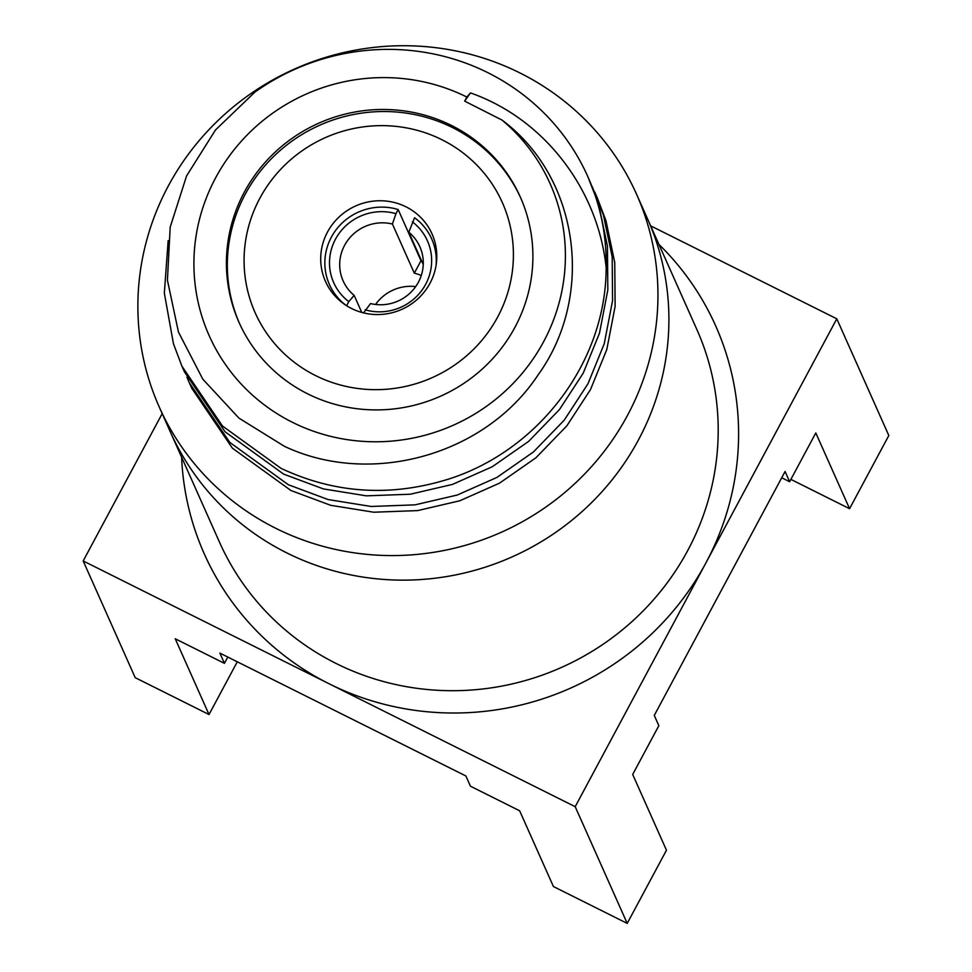 <?xml version="1.0" encoding="UTF-8"?>
<svg xmlns="http://www.w3.org/2000/svg" width="972" height="972" viewBox="0 0 972 972"><rect width="100%" height="100%" fill="white"/><g stroke="black" fill="none" stroke-linecap="round" stroke-linejoin="round"><path stroke-width="1.46" d="M636.563 194.254L647.522 218.834A261.298 253.643 156 0 1 585.217 508.696A261.298 253.643 156 0 1 286.789 552.898A261.298 253.643 156 0 1 170.209 431.617L219.502 542.182A261.298 253.643 -24 0 0 336.081 663.463A261.298 253.643 -24 0 0 634.509 619.273A261.298 253.643 -24 0 0 696.815 329.399L647.522 218.834A261.298 253.643 156 0 1 585.217 508.696A261.298 253.643 156 0 1 286.789 552.898A261.298 253.643 156 0 1 170.209 431.617L159.262 407.037A261.298 253.643 156 0 1 221.567 117.162A261.298 253.643 156 0 1 519.996 72.973A261.298 253.643 156 0 1 636.563 194.254A261.298 253.643 156 0 1 574.27 484.129A261.298 253.643 156 0 1 275.829 528.331A261.298 253.643 156 0 1 159.262 407.037M650.645 225.844L836.795 318.804L575.193 806.687L83.179 560.953L162.19 413.61M227.8 657.06L224.435 663.341L175.239 638.774L209.016 714.529L237.29 661.798M575.193 806.687L627.219 923.4L553.42 886.537L519.643 810.782L470.448 786.202L465.88 775.972L219.879 653.099L224.435 663.341M781.719 477.762L789.641 481.723L785.084 471.493L654.278 715.428L658.846 725.671L632.687 774.453L666.464 850.221L627.219 923.4M789.641 481.723L815.8 432.941L849.577 508.696L790.904 479.39M849.577 508.696L888.821 435.517L836.795 318.804M83.179 560.953L135.205 677.666L209.016 714.529M307.723 393.867A153.977 149.469 156 0 1 239.027 322.4A153.977 149.469 156 0 1 275.732 151.571A153.977 149.469 156 0 1 451.603 125.534A153.977 149.469 156 0 1 520.299 197A153.977 149.469 156 0 1 483.582 367.817A153.977 149.469 156 0 1 307.723 393.867M501.989 120.054A186.636 181.169 156 0 1 532.559 359.749A186.636 181.169 156 0 1 292.463 422.322A186.636 181.169 156 0 1 215.65 177.791A186.636 181.169 156 0 1 466.864 97.066L464.677 101.137L501.989 120.054C579.847 177.9 594.913 296.253 538.172 374.791C484.749 455.99 369.846 486.814 284.346 446.282L238.942 418.118L202.808 379.165L178.459 332.072L167.427 280.252L170.185 227.144L186.575 175.92L215.492 129.956L254.846 92.158A223.961 217.412 156 0 1 487.956 72.73A223.961 217.412 156 0 1 587.866 176.697A223.961 217.412 156 0 1 606.151 267.616C606.176 361.523 539.375 449.599 449.939 478.661C391.485 497.214 335.182 493.788 281.042 468.358L222.515 426.04L181.91 366.177L173.441 343.748L164.341 293.119L168.168 240.57M606.151 267.616C598.059 189.856 544.818 118.973 470.46 92.911L466.864 97.066M587.866 176.697L598.655 204.314L607.451 246.195L607.828 289.96L599.505 333.092L583.224 373.151L559.508 409.504L528.647 441.373L492.233 466.754L452.502 484.396L410.305 494.226L366.42 495.842L323.372 488.916L283.605 474.105L225.067 431.775L184.473 371.912L181.91 366.165M186.916 377.197L189.212 382.555L229.817 442.418L288.344 484.736L328.123 499.559L371.17 506.473L415.044 504.857L457.241 495.04L496.971 477.398L533.397 452.004L564.258 420.135L587.963 383.782L604.244 343.736L612.567 300.603L612.19 256.839L603.393 214.958L592.24 186.685M597.233 197.705L605.957 220.693L614.754 262.574L615.13 306.338L606.807 349.47L590.526 389.529L566.822 425.882L535.949 457.751L499.535 483.145L459.805 500.774L417.608 510.604L373.722 512.22L330.674 505.306L290.907 490.483L232.369 448.153L191.776 388.29L189.212 382.543M470.46 92.911L464.677 101.137M315.523 375.557A135.315 131.354 -24 0 0 497.652 317.042A135.315 131.354 -24 0 0 441.968 139.749A135.315 131.354 -24 0 0 259.84 198.264A135.315 131.354 -24 0 0 315.523 375.557M239.489 323.421A153.977 149.469 156 0 1 277.069 153.236A153.977 149.469 156 0 1 452.515 127.575A153.977 149.469 156 0 1 520.749 198.033M351.5 308.476A58.32 56.619 156 0 1 325.474 281.394A58.32 56.619 156 0 1 339.386 216.695A58.32 56.619 156 0 1 405.992 206.829A58.32 56.619 156 0 1 432.018 233.9A58.32 56.619 156 0 1 418.106 298.611A58.32 56.619 156 0 1 351.5 308.476M361.754 312.413L354.16 295.379L348.79 301.624A51.322 49.827 156 0 1 335.474 239.221A51.322 49.827 156 0 1 395.956 213.67L392.409 224.022A41.99 40.763 -24 0 0 349.884 237.666A41.99 40.763 -24 0 0 343.128 280.896A41.99 40.763 -24 0 0 354.16 295.379M392.409 224.022L414.315 273.168A41.99 40.763 156 0 1 421.253 275.513M375.581 304.467A41.99 40.763 156 0 1 415.688 286.594M346.056 305.366A55.987 54.347 156 0 1 331.525 236.876A55.987 54.347 156 0 1 398.168 209.539L395.956 213.67M348.79 301.624L346.603 305.718M414.315 273.168L420.985 260.739L398.168 209.539M363.552 312.887L370.551 303.568A41.99 40.763 -24 0 0 413.088 289.911A41.99 40.763 -24 0 0 419.843 246.694A41.99 40.763 -24 0 0 408.811 232.211L414.57 217.74A55.987 54.347 156 0 1 436.088 265.222M412.347 221.859A51.322 49.827 156 0 1 425.675 284.274A51.322 49.827 156 0 1 365.193 309.825M423.245 264.578L408.811 232.211M658.907 244.385A279.96 271.759 156 0 1 705.988 562.752A279.96 271.759 156 0 1 329.18 683.826A279.96 271.759 156 0 1 181.606 457.168M594.682 191.97L597.233 197.717"/></g></svg>
